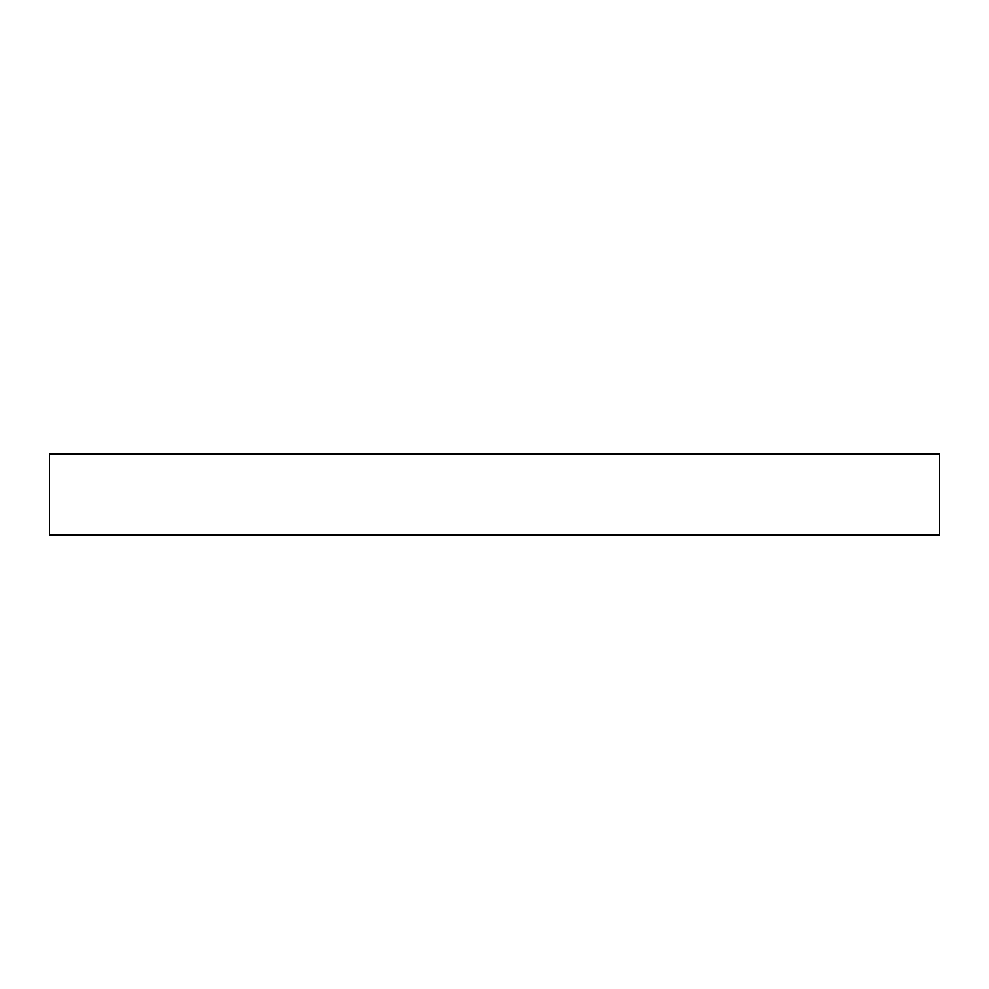 <?xml version="1.0" encoding="UTF-8"?>
<svg xmlns="http://www.w3.org/2000/svg" width="989" height="989" viewBox="0 0 989 989"><rect width="100%" height="100%" fill="white"/><g stroke="black" fill="none" stroke-linecap="round" stroke-linejoin="round"><path stroke-width="1.48" d="M939.55 534.962L49.45 534.962L49.45 454.038L939.55 454.038L939.55 534.962"/></g></svg>

